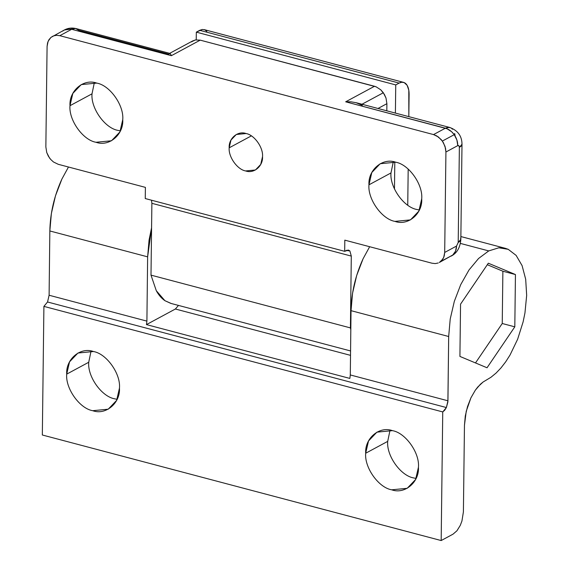 <?xml version="1.0" encoding="UTF-8"?>
<svg xmlns="http://www.w3.org/2000/svg" width="569" height="569" viewBox="0 0 569 569"><rect width="100%" height="100%" fill="white"/><g stroke="black" fill="none" stroke-linecap="round" stroke-linejoin="round"><path stroke-width="0.85" d="M463.401 511.901L461.936 521.026L460.278 525.372L456.935 530.785L453.024 534.163L441.174 540.55L42.334 435.001L441.174 540.55L442.746 411.928L446.381 407.539L47.54 301.99L43.905 306.385L442.746 411.928L43.905 306.385L42.334 435.001L43.905 306.385L47.54 301.99L446.381 407.539L447.945 400.789L350.298 374.95L351.03 310.667L448.678 336.507L450.214 319.053L454.325 301.342L460.741 284.6L469.005 269.976L478.565 258.49L488.743 250.915L460.371 243.411L488.743 250.915L498.849 247.785L505.428 248.34L508.195 249.314L516.119 255.389L522.086 265.602L525.685 279.244L526.666 295.375L524.952 312.943L523.117 321.869L517.634 339.231L510.073 354.949L505.677 361.848L500.969 367.937L496.026 373.115L490.933 377.29L483.081 382.027L477.804 386.963L475.328 390.185L470.926 397.831L467.498 406.636L465.293 415.982L464.46 425.207L463.401 511.901L464.46 425.207L466.231 411.287L470.926 397.831L475.328 390.185L480.407 384.231L483.081 382.027L490.933 377.29L496.026 373.115L500.969 367.937L505.677 361.848L510.073 354.949L517.634 339.231L523.117 321.869L524.952 312.943L526.666 295.375L525.685 279.244L522.086 265.602L516.119 255.389L508.195 249.314L498.849 247.785L488.743 250.915L478.565 258.49L469.005 269.976L460.741 284.6L454.325 301.342L450.214 319.053L448.678 336.507L351.03 310.667C351.407 292.829 355.426 275.524 363.086 258.76L356.678 275.503L352.56 293.213L351.03 310.667L350.298 374.95L349.857 378.428L350.298 374.95L447.945 400.789L448.678 336.507L447.888 401.913L446.381 407.539L444.702 410.242L442.746 411.928L441.174 540.55L453.024 534.163L456.935 530.785L460.278 525.372L461.936 521.026L463.401 511.901M178.488 305.411L175.38 309.01L350.518 355.355L175.38 309.01L146.461 324.6L349.857 378.428L146.461 324.6L175.38 309.01L178.488 305.411M369.658 246.718L363.086 258.76L369.658 246.718M68.472 167.016L61.9 179.057L55.485 195.793L51.374 213.503L49.837 230.964L147.634 256.847L149.064 240.061L151.582 227.756L147.634 256.847L146.902 321.122L146.461 324.6L146.902 321.122L49.105 295.247L47.54 301.99L49.105 295.247L146.902 321.122L147.634 256.847L49.837 230.964L49.105 295.247L49.837 230.964C50.214 213.126 54.233 195.821 61.9 179.057L68.472 167.016M416.095 478.458L413.72 477.946C400.654 475.819 386.344 455.705 387.702 441.373L365.682 453.244C364.324 467.576 378.627 487.69 391.7 489.817L407.198 488.309L415.598 479.496L418.443 467.213C419.801 452.881 405.491 432.767 392.418 430.641L376.92 432.148L368.52 440.961L365.682 453.244L387.702 441.373L390.05 430.128L387.702 441.373C386.344 455.705 400.654 475.819 413.72 477.946M117.122 399.338L114.753 398.833C101.68 396.7 87.377 376.586 88.728 362.261L66.708 374.132C65.35 388.456 79.66 408.57 92.726 410.704L108.224 409.196L116.631 400.377L119.469 388.094C120.827 373.762 106.517 353.655 93.451 351.521L77.953 353.029L69.546 361.841L66.708 374.132L88.728 362.261L91.076 351.009L88.728 362.261C87.377 376.586 101.68 396.7 114.753 398.833M460.556 304.145L459.916 356.422L487.043 367.766L514.81 326.834L515.443 274.55L488.316 263.205L460.556 304.145L488.316 263.205L515.443 274.55L502.882 271.228L515.443 274.55L514.81 326.834L502.242 323.505L514.81 326.834L487.043 367.766L459.916 356.422L460.556 304.145M487.299 264.713L502.882 271.228L502.242 323.505L475.499 362.937L502.242 323.505L502.882 271.228L487.299 264.713M119.469 388.094C120.472 403.044 105.763 415.477 92.726 410.704C79.66 408.57 65.35 388.456 66.708 374.132C65.705 359.181 80.414 346.741 93.451 351.521C106.517 353.655 120.827 373.762 119.469 388.094M418.443 467.213C419.438 482.163 404.737 494.596 391.7 489.817C378.627 487.69 364.324 467.576 365.682 453.244C364.679 438.294 379.388 425.861 392.418 430.641C405.491 432.767 419.801 452.881 418.443 467.213M204.776 29.823L202.344 29.467L199.712 30.313L399.132 83.088L401.764 82.242L404.196 82.59L407.127 85.3L408.805 90.222L408.827 116.645L409.104 94.383C409.111 89.802 408.165 86.381 406.266 84.127C404.303 82 401.927 81.659 399.132 83.088L199.712 30.313L196.326 32.141L196.234 39.816L196.326 32.141L395.747 84.916L196.326 32.141L202.344 29.467L204.776 29.823L206.846 31.352M403.016 82.263L404.196 82.59M349.885 250.965L346.919 250.175L349.885 250.965L348.456 250.068L344.679 251.327L344.814 240.146L431.963 263.205L344.814 240.146L344.679 251.327L145.259 198.553L344.679 251.327L346.315 250.445L349.885 250.965L351.301 256.093L349.885 250.965M171.241 303.497L164.918 300.688L156.297 290.716L150.998 275.133L350.419 327.9L350.81 329.8L350.419 327.9L150.998 275.133L151.88 203.318L151.503 200.21L151.88 203.318L351.301 256.093L151.88 203.318L150.998 275.133L156.297 290.716C158.644 295.041 161.518 298.362 164.918 300.688L170.807 303.384L350.568 350.952M76.723 28.806L75.542 28.478L78.799 30.335L168.979 54.197L169.797 53.386L170.579 54.062L170.181 53.593M62.732 31.075L64.276 30.022L75.542 28.478L71.666 29.296L59.816 35.683L433.535 134.583L445.385 128.196L433.535 134.583L438.329 136.93L442.362 141.062L454.218 134.675L451.644 131.745L447.021 128.75L345.675 101.808L351.045 101.823L356.393 102.769L351.045 101.823L345.675 101.808L374.502 86.268L376.145 86.822L380.761 89.817L384.402 94.418L386.002 98.039L386.892 103.686L377.994 108.48L386.892 103.686L386.002 98.039L383.335 92.747L361.998 104.248L383.335 92.747L380.761 89.817L376.145 86.822L200.21 40.143L171.376 55.684L170.579 54.062L171.376 55.684L71.666 29.296L171.376 55.684L200.21 40.143L374.502 86.268L345.675 101.808L445.385 128.196L449.261 127.371L450.442 127.705L448.009 127.349L445.385 128.196C448.827 129.17 451.772 131.325 454.218 134.675L442.362 141.062L445.029 146.354L445.925 152.001L457.775 145.607L456.886 139.967L454.218 134.675C456.58 138.082 457.768 141.731 457.775 145.607C458.756 145.251 459.283 145.856 459.368 147.421L458.209 242.486L459.994 241.185L460.812 238.994M461.971 143.929L461.153 146.112L459.368 147.421L462 144.291C461.943 136.119 457.881 130.521 449.809 127.484L356.052 102.676L362.339 105.372M52.135 36.572L53.514 35.911L50.883 37.462L48.849 39.851L47.554 42.917L47.085 46.452L48.102 41.317L50.883 37.462L64.29 30.015C68.01 28.045 71.943 27.568 76.09 28.585L169.839 53.401M49.411 157.833L46.743 152.535L45.854 146.894L46.743 152.535L48.344 156.155L50.634 159.37L49.411 157.833M451.53 128.324L452.519 129.234M439.645 262.316L452.746 255.04L455.527 251.192L456.544 246.05L444.695 252.437L444.225 255.972L442.924 259.037L439.339 262.487L452.746 255.04L440.897 261.427L443.671 257.579L444.695 252.437L445.925 152.001L445.541 148.239L443.429 142.734L441.146 139.519L436.779 135.927L433.535 134.583L59.816 35.683L71.666 29.296L66.85 29.097L63.984 30.185M251.334 135.891L229.179 147.826C228.325 156.888 237.365 169.598 245.623 170.942L255.424 169.989L260.73 164.42L262.529 156.653C263.383 147.599 254.343 134.889 246.085 133.537L236.284 134.49L230.978 140.066L229.179 147.826L251.334 135.891M419.374 210.025L416.999 209.52C403.933 207.386 389.623 187.279 390.981 172.948L368.961 184.818C367.602 199.15 381.913 219.257 394.978 221.391L410.477 219.883L418.884 211.071L421.721 198.78C423.08 184.456 408.77 164.341 395.704 162.208L380.199 163.716L371.799 172.535L368.961 184.818L390.981 172.948L393.328 161.703L390.981 172.948C389.623 187.279 403.933 207.386 416.999 209.52M120.408 130.913L118.032 130.401C104.959 128.274 90.656 108.16 92.014 93.828L69.987 105.699C68.629 120.031 82.939 140.145 96.005 142.271L111.51 140.763L119.91 131.951L122.748 119.661C124.106 105.336 109.796 85.222 96.73 83.095L81.232 84.603L72.825 93.416L69.987 105.699L92.014 93.828L94.354 82.583L92.014 93.828C90.656 108.16 104.959 128.274 118.032 130.401M438.265 262.978L435.221 263.589L431.963 263.205L435.221 263.589L438.265 262.978M460.57 238.255L460.84 239.364L458.209 242.486L456.544 246.05C456.445 249.898 455.179 252.899 452.746 255.04L451.203 256.093M454.652 133.487L455.058 135.337M58.244 164.306L53.45 161.966L50.634 159.37L53.45 161.966L58.244 164.306L145.394 187.372L145.259 198.553L145.394 187.372L58.244 164.306M53.514 35.911L56.559 35.306L59.816 35.683L56.559 35.306L53.514 35.911M47.085 46.452L45.854 146.894L47.085 46.452M122.748 119.661C123.75 134.618 109.042 147.051 96.005 142.271C82.939 140.145 68.629 120.031 69.987 105.699C68.991 90.748 83.693 78.316 96.73 83.095C109.796 85.222 124.106 105.336 122.748 119.661M421.721 198.78C422.717 213.731 408.016 226.17 394.978 221.391C381.913 219.257 367.602 199.15 368.961 184.818C367.958 169.868 382.667 157.435 395.704 162.208C408.77 164.341 423.08 184.456 421.721 198.78M262.529 156.653C263.163 166.105 253.866 173.965 245.623 170.942C237.365 169.598 228.325 156.888 229.179 147.826C228.546 138.381 237.842 130.521 246.085 133.537C254.343 134.889 263.383 147.599 262.529 156.653M386.892 103.686L386.806 110.813L386.892 103.686M191.276 41.921L195.387 39.944L200.21 40.143L195.387 39.944L192.528 41.032M457.775 145.607L445.925 152.001L444.695 252.437L456.544 246.05L458.209 242.486L459.368 147.421L458.913 145.778L457.775 145.607M350.419 327.9L351.301 256.093L350.419 327.9M394.473 188.986L394.801 161.987L394.473 188.986M395.398 113.089L395.747 84.916L399.132 83.088L395.747 84.916L395.398 113.089M408.186 169.078L407.745 205.174L408.186 169.078M505.158 248.269L460.869 236.555M204.136 29.602L403.556 82.377M462 144.277L460.84 239.35C460.207 247.529 456.992 253.113 451.196 256.1M169.498 53.436L192.827 40.861"/></g></svg>
